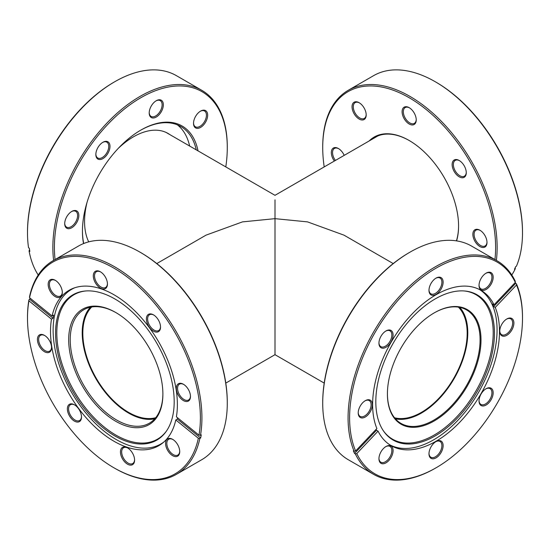 <?xml version="1.0" encoding="UTF-8"?>
<svg xmlns="http://www.w3.org/2000/svg" width="550" height="550" viewBox="0 0 550 550"><rect width="100%" height="100%" fill="white"/><g stroke="black" fill="none" stroke-linecap="round" stroke-linejoin="round"><path stroke-width="0.82" d="M91.761 306.962A64.659 37.331 -120 0 0 87.732 359.776A64.659 37.331 -120 0 0 128.542 412.349A64.659 37.331 -120 0 0 155.698 417.704M394.515 417.759A64.659 37.331 120 0 0 421.458 412.349A64.659 37.331 120 0 0 462.213 359.947A64.659 37.331 120 0 0 458.391 307.12M275 331.341C275 350.089 275 372.274 275 331.341L275 218.659L242.474 221.884L205.996 235.159L156.791 263.567M275 199.836L275 218.659L307.526 221.884L344.004 235.159L393.209 263.567M369.167 140.958A69.871 40.343 60 0 1 409.166 140.491A69.871 40.343 60 0 1 458.569 226.071A69.871 40.343 60 0 1 456.596 240.886M409.393 140.628A69.224 39.964 -120 0 0 375.011 137.328A69.224 39.964 -120 0 0 372.377 139.102M472.862 234.321A9.996 5.775 60 0 1 479.93 230.237A9.996 5.775 60 0 1 486.998 242.481A9.996 5.775 60 0 1 479.93 246.565A9.996 5.775 60 0 1 472.862 234.321M480.246 230.429A9.13 5.273 -120 0 0 475.984 230.141A9.13 5.273 -120 0 0 474.093 234.321A9.13 5.273 -120 0 0 478.074 243.506A9.13 5.273 -120 0 0 485.107 245.953A9.13 5.273 -120 0 0 486.991 242.117M452.134 164.567A9.996 5.775 60 0 1 459.202 160.49A9.996 5.775 60 0 1 466.269 172.734A9.996 5.775 60 0 1 459.202 176.811A9.996 5.775 60 0 1 452.134 164.567M459.518 160.676A9.13 5.273 -120 0 0 455.256 160.394A9.13 5.273 -120 0 0 453.365 164.567A9.13 5.273 -120 0 0 457.346 173.752A9.13 5.273 -120 0 0 464.379 176.199A9.13 5.273 -120 0 0 466.263 172.363M402.091 111.746A9.996 5.775 60 0 1 409.159 107.662A9.996 5.775 60 0 1 416.233 119.907A9.996 5.775 60 0 1 409.159 123.991A9.996 5.775 60 0 1 402.091 111.746M409.475 107.855A9.13 5.273 -120 0 0 405.212 107.566A9.13 5.273 -120 0 0 403.322 111.746A9.13 5.273 -120 0 0 407.309 120.931A9.13 5.273 -120 0 0 414.342 123.372A9.13 5.273 -120 0 0 416.226 119.542M352.048 106.789A9.996 5.775 60 0 1 359.123 102.706A9.996 5.775 60 0 1 366.19 114.95A9.996 5.775 60 0 1 359.123 119.034A9.996 5.775 60 0 1 352.048 106.789M359.432 102.898A9.13 5.273 -120 0 0 355.169 102.609A9.13 5.273 -120 0 0 353.279 106.789A9.13 5.273 -120 0 0 357.266 115.974A9.13 5.273 -120 0 0 364.299 118.422A9.13 5.273 -120 0 0 366.183 114.586M334.352 161.054A9.996 5.775 60 0 1 331.32 152.604A9.996 5.775 60 0 1 338.394 148.521A9.996 5.775 60 0 1 344.197 155.375M338.704 148.713A9.13 5.273 -120 0 0 334.441 148.424A9.13 5.273 -120 0 0 332.551 152.604A9.13 5.273 -120 0 0 335.411 160.442M494.924 259.559A122.251 70.579 -120 0 0 495.605 247.452A122.251 70.579 -120 0 0 409.159 97.721A122.251 70.579 -120 0 0 322.719 147.634A122.251 70.579 -120 0 0 324.204 166.911M322.719 147.634L322.719 146.747A123.338 71.211 60 0 1 348.26 90.282A123.338 71.211 60 0 1 443.307 123.331A123.338 71.211 60 0 1 497.145 247.452A123.338 71.211 60 0 1 496.368 260.391M511.775 275A123.338 71.211 -120 0 0 515.261 268.806L514.491 269.246A123.338 71.211 -120 0 0 515.666 266.647L516.436 266.2A123.338 71.211 -120 0 0 522.5 232.808A123.338 71.211 -120 0 0 435.291 81.758A123.338 71.211 -120 0 0 373.622 75.646L348.26 90.282M435.291 81.758L436.054 82.198A122.251 70.579 60 0 1 522.5 231.921L522.5 232.808M515.261 268.806L515.274 267.561M456.424 240.859A69.224 39.964 -120 0 0 458.569 225.803M387.413 393.938A66.179 38.211 -60 0 1 434.211 312.888A66.179 38.211 -60 0 1 481.009 339.9A66.179 38.211 -60 0 1 434.211 420.956A66.179 38.211 -60 0 1 387.413 393.938M387.42 393.669A65.526 37.833 120 0 0 400.984 423.404A65.526 37.833 120 0 0 451.481 405.845A65.526 37.833 120 0 0 480.081 339.9A65.526 37.833 120 0 0 466.51 309.904A65.526 37.833 120 0 0 433.978 313.019M395.422 418.846A65.526 37.833 120 0 0 443.142 394.316A65.526 37.833 120 0 0 467.789 332.805A65.526 37.833 120 0 0 459.786 307.368M378.943 458.741A9.996 5.775 -60 0 1 386.018 446.497A9.996 5.775 -60 0 1 393.085 450.581A9.996 5.775 -60 0 1 386.018 462.825A9.996 5.775 -60 0 1 378.943 458.741M378.95 458.37A9.13 5.273 120 0 0 380.834 462.206A9.13 5.273 120 0 0 387.867 459.766A9.13 5.273 120 0 0 391.854 450.581A9.13 5.273 120 0 0 389.964 446.401A9.13 5.273 120 0 0 385.701 446.683M358.215 412.926A9.996 5.775 -60 0 1 365.289 400.682A9.996 5.775 -60 0 1 372.357 404.759A9.996 5.775 -60 0 1 365.289 417.003A9.996 5.775 -60 0 1 358.215 412.926M358.222 412.555A9.13 5.273 120 0 0 360.106 416.391A9.13 5.273 120 0 0 367.139 413.951A9.13 5.273 120 0 0 371.126 404.759A9.13 5.273 120 0 0 369.236 400.586A9.13 5.273 120 0 0 364.973 400.868M378.943 343.173A9.996 5.775 -60 0 1 386.018 330.928A9.996 5.775 -60 0 1 393.085 335.012A9.996 5.775 -60 0 1 386.018 347.256A9.996 5.775 -60 0 1 378.943 343.173M378.95 342.808A9.13 5.273 120 0 0 380.834 346.644A9.13 5.273 120 0 0 387.867 344.197A9.13 5.273 120 0 0 391.854 335.012A9.13 5.273 120 0 0 389.964 330.832A9.13 5.273 120 0 0 385.701 331.121M428.986 290.345A9.996 5.775 -60 0 1 436.054 278.107A9.996 5.775 -60 0 1 443.128 282.184A9.996 5.775 -60 0 1 436.054 294.429A9.996 5.775 -60 0 1 428.986 290.345M428.993 289.981A9.13 5.273 120 0 0 430.877 293.817A9.13 5.273 120 0 0 437.91 291.369A9.13 5.273 120 0 0 441.897 282.184A9.13 5.273 120 0 0 440.007 278.004A9.13 5.273 120 0 0 435.744 278.293M479.029 285.395A9.996 5.775 -60 0 1 486.097 273.151A9.996 5.775 -60 0 1 493.164 277.228A9.996 5.775 -60 0 1 486.097 289.472A9.996 5.775 -60 0 1 479.029 285.395M479.036 285.024A9.13 5.273 120 0 0 480.92 288.86A9.13 5.273 120 0 0 487.953 286.413A9.13 5.273 120 0 0 491.934 277.228A9.13 5.273 120 0 0 490.043 273.048A9.13 5.273 120 0 0 485.781 273.336M499.757 331.21A9.996 5.775 -60 0 1 506.825 318.966A9.996 5.775 -60 0 1 513.893 323.043A9.996 5.775 -60 0 1 506.825 335.287A9.996 5.775 -60 0 1 499.757 331.21M499.764 330.839A9.13 5.273 120 0 0 501.648 334.675A9.13 5.273 120 0 0 508.681 332.234A9.13 5.273 120 0 0 512.662 323.043A9.13 5.273 120 0 0 510.771 318.869A9.13 5.273 120 0 0 506.509 319.151M479.029 400.957A9.996 5.775 -60 0 1 486.097 388.712A9.996 5.775 -60 0 1 493.164 392.796A9.996 5.775 -60 0 1 486.097 405.041A9.996 5.775 -60 0 1 479.029 400.957M479.036 400.592A9.13 5.273 120 0 0 480.92 404.429A9.13 5.273 120 0 0 487.953 401.981A9.13 5.273 120 0 0 491.934 392.796A9.13 5.273 120 0 0 490.043 388.616A9.13 5.273 120 0 0 485.781 388.905M428.986 453.784A9.996 5.775 -60 0 1 436.054 441.54A9.996 5.775 -60 0 1 443.128 445.624A9.996 5.775 -60 0 1 436.054 457.868A9.996 5.775 -60 0 1 428.986 453.784M428.993 453.413A9.13 5.273 120 0 0 430.877 457.249A9.13 5.273 120 0 0 437.91 454.809A9.13 5.273 120 0 0 441.897 445.624A9.13 5.273 120 0 0 440.007 441.444A9.13 5.273 120 0 0 435.744 441.726M496.953 260.728L471.598 246.091A123.338 71.211 120 0 0 409.929 252.196L409.159 252.643A122.251 70.579 -60 0 0 322.719 402.366L322.719 403.253A123.338 71.211 120 0 0 348.26 459.717L373.622 474.354A123.338 71.211 -60 0 1 355.314 453.888L354.544 453.441A123.338 71.211 -60 0 1 353.368 450.842L354.138 451.282A123.338 71.211 -60 0 1 348.074 417.89A123.338 71.211 -60 0 1 401.913 293.769A123.338 71.211 -60 0 1 496.953 260.728A123.338 71.211 -60 0 1 515.261 281.194L515.322 282.391L494.051 304.837L492.518 303.951A89.705 51.789 120 0 1 493.694 306.549L495.227 307.436A89.705 51.789 -60 0 1 499.489 331.361A89.705 51.789 -60 0 1 460.329 421.637A89.705 51.789 -60 0 1 391.201 445.672A89.705 51.789 -60 0 1 378.056 431.131L376.523 430.244A89.705 51.789 120 0 1 376.097 429.357M375.815 401.699A83.889 48.434 -60 0 1 405.515 325.208A83.889 48.434 -60 0 1 464.874 291.012A83.889 48.434 -60 0 1 494.457 333.204A83.889 48.434 -60 0 1 450.533 424.71A83.889 48.434 -60 0 1 383.804 431.427A83.889 48.434 -60 0 1 375.815 401.699M464.324 290.971A83.414 48.159 -60 0 1 493.199 332.867A83.414 48.159 -60 0 1 449.824 423.589A83.414 48.159 -60 0 1 383.494 430.973M479.683 289.63A89.705 51.789 -60 0 1 497.069 329.966A89.705 51.789 -60 0 1 458.7 419.402A89.705 51.789 -60 0 1 390.012 444.943M355.314 453.888L356.792 453.578A122.251 70.579 120 0 0 436.054 467.803A122.251 70.579 120 0 0 522.5 318.079A122.251 70.579 120 0 0 516.498 284.989L495.227 307.436M522.5 318.079L522.5 317.192A123.338 71.211 -60 0 0 516.436 283.8L516.498 284.989M515.322 282.391A122.251 70.579 120 0 0 402.978 294.862A122.251 70.579 120 0 0 355.616 450.979L376.881 428.533A89.705 51.789 -60 0 1 372.625 404.607A89.705 51.789 -60 0 1 411.778 314.332A89.705 51.789 -60 0 1 480.906 290.297A89.705 51.789 -60 0 1 494.051 304.837M436.054 467.803L435.291 468.243A123.338 71.211 -60 0 1 373.622 474.354M515.274 282.439A123.338 71.211 -60 0 1 515.666 283.353L493.694 306.549M516.436 283.8L515.666 283.353M409.929 252.196A123.338 71.211 120 0 0 322.719 403.253M354.138 451.282L355.616 450.979M356.792 453.578L378.056 431.131M354.544 453.441L376.523 430.244M169.868 134.626A69.114 39.902 120 0 0 167.984 133.409A69.114 39.902 120 0 0 118.326 148.321M86.955 202.654A69.114 39.902 120 0 0 88.715 241.856M83.524 243.581A82.589 47.685 -60 0 1 82.438 231.261A82.589 47.685 -60 0 1 140.834 130.109A82.589 47.685 -60 0 1 190.149 132.942A82.589 47.685 -60 0 1 198.028 150.886M196.254 149.861A81.503 47.052 120 0 0 188.732 133.347A81.503 47.052 120 0 0 180.819 126.514A81.503 47.052 120 0 0 140.449 130.336M82.438 230.814A81.503 47.052 120 0 0 83.703 243.512M189.647 146.046A81.503 47.052 120 0 0 182.119 129.539A81.503 47.052 120 0 0 177.382 124.843M194.624 127.078A9.996 5.775 -60 0 1 193.524 123.344A9.996 5.775 -60 0 1 200.592 111.1A9.996 5.775 -60 0 1 206.559 111.437A9.996 5.775 -60 0 1 204.38 123.963A9.996 5.775 -60 0 1 194.624 127.078M193.531 122.973A9.13 5.273 120 0 0 194.528 126.046A9.13 5.273 120 0 0 195.415 126.809A9.13 5.273 120 0 0 204.016 122.389A9.13 5.273 120 0 0 205.425 111.767A9.13 5.273 120 0 0 204.538 110.997A9.13 5.273 120 0 0 200.276 111.286M150.308 116.696A9.996 5.775 -60 0 1 149.208 112.963A9.996 5.775 -60 0 1 156.276 100.719A9.996 5.775 -60 0 1 162.25 101.062A9.996 5.775 -60 0 1 160.064 113.582A9.996 5.775 -60 0 1 150.308 116.696M149.215 112.592A9.13 5.273 120 0 0 150.212 115.665A9.13 5.273 120 0 0 151.099 116.428A9.13 5.273 120 0 0 159.699 112.014A9.13 5.273 120 0 0 161.116 101.386A9.13 5.273 120 0 0 160.229 100.623A9.13 5.273 120 0 0 155.966 100.904M96.951 158.256A9.996 5.775 -60 0 1 95.851 154.516A9.996 5.775 -60 0 1 102.919 142.271A9.996 5.775 -60 0 1 108.886 142.615A9.996 5.775 -60 0 1 106.707 155.141A9.996 5.775 -60 0 1 96.951 158.256M95.858 154.151A9.13 5.273 120 0 0 96.855 157.224A9.13 5.273 120 0 0 97.742 157.988A9.13 5.273 120 0 0 106.343 153.567A9.13 5.273 120 0 0 107.752 142.945A9.13 5.273 120 0 0 106.872 142.175A9.13 5.273 120 0 0 102.603 142.464M65.808 227.404A9.996 5.775 -60 0 1 64.708 223.671A9.996 5.775 -60 0 1 71.775 211.427A9.996 5.775 -60 0 1 77.742 211.771A9.996 5.775 -60 0 1 75.563 224.29A9.996 5.775 -60 0 1 65.808 227.404M64.714 223.3A9.13 5.273 120 0 0 65.711 226.373A9.13 5.273 120 0 0 66.598 227.136A9.13 5.273 120 0 0 75.192 222.722A9.13 5.273 120 0 0 76.608 212.094A9.13 5.273 120 0 0 75.721 211.331A9.13 5.273 120 0 0 71.459 211.613M225.796 166.911A122.251 70.579 120 0 0 227.281 147.634A122.251 70.579 120 0 0 213.826 101.922A122.251 70.579 120 0 0 111.561 120.526A122.251 70.579 120 0 0 55.076 259.559M53.632 260.391A123.338 71.211 -60 0 1 101.399 129.161A123.338 71.211 -60 0 1 201.74 90.282A123.338 71.211 -60 0 1 213.709 100.629A123.338 71.211 -60 0 1 227.281 146.747L227.281 147.634M29.528 249.562L29.074 250.958A123.338 71.211 120 0 0 38.225 275M27.5 232.808L27.5 231.921A122.251 70.579 -60 0 1 113.946 82.198L114.709 81.758A123.338 71.211 120 0 0 27.5 232.808A123.338 71.211 120 0 0 28.545 247.768L29.315 248.208A123.338 71.211 120 0 0 29.844 251.398L29.074 250.958M201.74 90.282L176.378 75.646A123.338 71.211 120 0 0 114.709 81.758M74.786 287.753A89.272 51.542 -120 0 0 71.617 289.341A89.272 51.542 -120 0 0 63.883 295.721A89.272 51.542 -120 0 0 76.12 399.754A89.272 51.542 -120 0 0 160.889 443.967A89.272 51.542 -120 0 0 163.845 442.014M154.763 418.804A65.526 37.833 60 0 1 95.927 378.723A65.526 37.833 60 0 1 90.104 307.491A65.526 37.833 60 0 1 90.338 307.223M116.174 312.757A65.526 37.833 -120 0 0 83.792 309.726A65.526 37.833 -120 0 0 78.121 314.407A65.526 37.833 -120 0 0 87.099 390.768A65.526 37.833 -120 0 0 149.318 423.225A65.526 37.833 -120 0 0 154.997 418.543A65.526 37.833 -120 0 0 162.889 393.669M76.711 313.988A66.612 38.459 60 0 1 115.789 312.531A66.612 38.459 60 0 1 162.889 394.116A66.612 38.459 60 0 1 154.866 419.849A66.612 38.459 60 0 1 89.485 396.853A66.612 38.459 60 0 1 76.711 313.988M164.079 434.115A83.889 48.434 60 0 1 81.744 405.151A83.889 48.434 60 0 1 65.656 300.795A83.889 48.434 60 0 1 85.126 291.012A83.889 48.434 60 0 1 156.812 343.234A83.889 48.434 60 0 1 166.196 431.427A83.889 48.434 60 0 1 164.079 434.115M166.506 430.973A83.414 48.159 60 0 1 164.718 433.201A83.414 48.159 60 0 1 82.851 404.408A83.414 48.159 60 0 1 66.859 300.637A83.414 48.159 60 0 1 85.676 290.971M38.624 335.61A9.996 5.775 60 0 1 44.488 335.39A9.996 5.775 60 0 1 51.556 347.634A9.996 5.775 60 0 1 50.352 351.498A9.996 5.775 60 0 1 40.542 348.047A9.996 5.775 60 0 1 38.624 335.61M44.804 335.582A9.13 5.273 -120 0 0 40.542 335.294A9.13 5.273 -120 0 0 39.751 335.947A9.13 5.273 -120 0 0 41.002 346.582A9.13 5.273 -120 0 0 49.665 351.106A9.13 5.273 -120 0 0 50.456 350.453A9.13 5.273 -120 0 0 51.549 347.27M49.369 280.514A9.996 5.775 60 0 1 55.234 280.294A9.996 5.775 60 0 1 62.308 292.538A9.996 5.775 60 0 1 61.098 296.402A9.996 5.775 60 0 1 51.287 292.951A9.996 5.775 60 0 1 49.369 280.514M55.55 280.486A9.13 5.273 -120 0 0 51.287 280.197A9.13 5.273 -120 0 0 50.497 280.851A9.13 5.273 -120 0 0 51.748 291.486A9.13 5.273 -120 0 0 60.417 296.01A9.13 5.273 -120 0 0 61.208 295.357A9.13 5.273 -120 0 0 62.301 292.174M94.511 272.002A9.996 5.775 60 0 1 100.375 271.782A9.996 5.775 60 0 1 107.442 284.027A9.996 5.775 60 0 1 106.239 287.891A9.996 5.775 60 0 1 96.429 284.439A9.996 5.775 60 0 1 94.511 272.002M100.691 271.975A9.13 5.273 -120 0 0 96.422 271.686A9.13 5.273 -120 0 0 95.631 272.339A9.13 5.273 -120 0 0 96.882 282.975A9.13 5.273 -120 0 0 105.552 287.499A9.13 5.273 -120 0 0 106.343 286.846A9.13 5.273 -120 0 0 107.436 283.663M147.599 315.067A9.996 5.775 60 0 1 153.464 314.847A9.996 5.775 60 0 1 160.531 327.092A9.996 5.775 60 0 1 159.328 330.956A9.996 5.775 60 0 1 149.517 327.504A9.996 5.775 60 0 1 147.599 315.067M153.773 315.033A9.13 5.273 -120 0 0 149.511 314.751A9.13 5.273 -120 0 0 148.72 315.397A9.13 5.273 -120 0 0 149.971 326.04A9.13 5.273 -120 0 0 158.641 330.557A9.13 5.273 -120 0 0 159.431 329.904A9.13 5.273 -120 0 0 160.524 326.721M177.533 384.471A9.996 5.775 60 0 1 183.397 384.251A9.996 5.775 60 0 1 190.472 396.495A9.996 5.775 60 0 1 189.262 400.359A9.996 5.775 60 0 1 179.451 396.908A9.996 5.775 60 0 1 177.533 384.471M183.714 384.443A9.13 5.273 -120 0 0 179.451 384.154A9.13 5.273 -120 0 0 178.661 384.808A9.13 5.273 -120 0 0 179.912 395.443A9.13 5.273 -120 0 0 188.581 399.967A9.13 5.273 -120 0 0 189.372 399.314A9.13 5.273 -120 0 0 190.465 396.131M166.787 439.567A9.996 5.775 60 0 1 172.652 439.347A9.996 5.775 60 0 1 179.719 451.591A9.996 5.775 60 0 1 178.516 455.455A9.996 5.775 60 0 1 168.706 452.004A9.996 5.775 60 0 1 166.787 439.567M172.968 439.539A9.13 5.273 -120 0 0 168.706 439.251A9.13 5.273 -120 0 0 167.915 439.904A9.13 5.273 -120 0 0 169.166 450.539A9.13 5.273 -120 0 0 177.829 455.063A9.13 5.273 -120 0 0 178.619 454.41A9.13 5.273 -120 0 0 179.712 451.227M121.653 448.078A9.996 5.775 60 0 1 127.517 447.858A9.996 5.775 60 0 1 134.585 460.103A9.996 5.775 60 0 1 133.382 463.966A9.996 5.775 60 0 1 123.564 460.515A9.996 5.775 60 0 1 121.653 448.078M127.827 448.051A9.13 5.273 -120 0 0 123.564 447.762A9.13 5.273 -120 0 0 122.774 448.415A9.13 5.273 -120 0 0 124.025 459.051A9.13 5.273 -120 0 0 132.694 463.567A9.13 5.273 -120 0 0 133.485 462.921A9.13 5.273 -120 0 0 134.578 459.738M68.564 405.02A9.996 5.775 60 0 1 74.429 404.8A9.996 5.775 60 0 1 81.496 417.044A9.996 5.775 60 0 1 80.293 420.901A9.996 5.775 60 0 1 70.483 417.45A9.996 5.775 60 0 1 68.564 405.02M74.745 404.986A9.13 5.273 -120 0 0 70.476 404.704A9.13 5.273 -120 0 0 69.685 405.35A9.13 5.273 -120 0 0 70.936 415.993A9.13 5.273 -120 0 0 79.606 420.509A9.13 5.273 -120 0 0 80.396 419.856A9.13 5.273 -120 0 0 81.489 416.673M27.5 318.079L27.5 317.192A123.338 71.211 60 0 1 28.944 299.784L28.93 300.836A122.251 70.579 -120 0 0 27.5 318.079A122.251 70.579 -120 0 0 113.946 467.803A122.251 70.579 -120 0 0 185.659 465.128A122.251 70.579 -120 0 0 198.351 438.261L199.87 438.426A123.338 71.211 60 0 1 187.062 465.547A123.338 71.211 60 0 1 176.378 474.354L201.74 459.717A123.338 71.211 -120 0 0 212.417 450.904A123.338 71.211 -120 0 0 227.281 403.253A123.338 71.211 -120 0 0 140.071 252.196A123.338 71.211 -120 0 0 78.403 246.091L53.047 260.728A123.338 71.211 60 0 1 155.279 301.812A123.338 71.211 60 0 1 200.482 435.297L198.962 435.132A122.251 70.579 -120 0 0 131.099 280.053A122.251 70.579 -120 0 0 29.535 297.708L29.556 296.656A123.338 71.211 60 0 1 42.364 269.534A123.338 71.211 60 0 1 53.047 260.728M176.378 474.354A123.338 71.211 60 0 1 114.709 468.243L113.946 467.803M28.944 299.784L29.714 299.337L53.027 318.251L51.487 319.137A89.705 51.789 60 0 0 84.624 416.013A89.705 51.789 60 0 0 158.799 445.672A89.705 51.789 60 0 0 166.567 439.264A89.705 51.789 60 0 0 175.794 419.959L177.327 419.072A89.705 51.789 -120 0 0 177.595 417.801M29.948 298.045A123.338 71.211 -120 0 0 29.714 299.337M53.027 318.251A89.705 51.789 60 0 1 53.632 315.123L52.099 316.009A89.705 51.789 60 0 1 61.325 296.704A89.705 51.789 60 0 1 69.094 290.297A89.705 51.789 60 0 1 143.261 319.962A89.705 51.789 60 0 1 176.399 416.831L198.962 435.132M52.099 316.009L29.535 297.708M200.482 435.297L201.252 434.857A123.338 71.211 60 0 1 200.64 437.986L199.87 438.426M28.93 300.836L51.487 319.137M175.794 419.959L198.351 438.261M140.071 252.196L140.841 252.643A122.251 70.579 60 0 1 227.281 402.366L227.281 403.253M177.327 419.072L200.64 437.986M225.796 383.089L275 354.681L324.204 383.089M165.997 132.385L275 195.319L377.864 135.933M162.993 442.75L160.889 443.967M73.721 288.131L71.617 289.341"/></g></svg>
